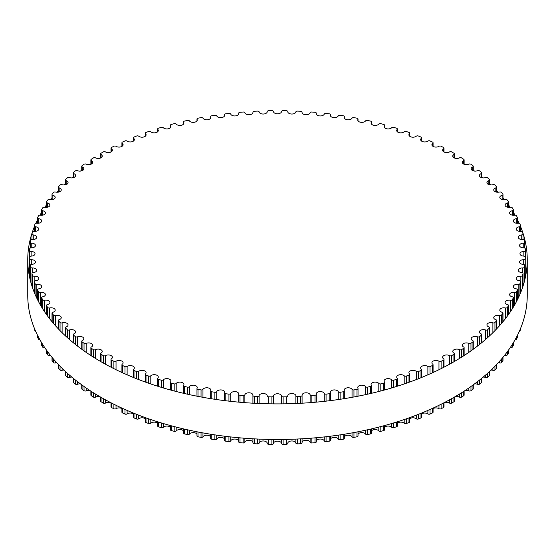 <?xml version="1.0" encoding="UTF-8"?>
<svg xmlns="http://www.w3.org/2000/svg" width="555" height="555" viewBox="0 0 555 555"><rect width="100%" height="100%" fill="white"/><g stroke="black" fill="none" stroke-linecap="round" stroke-linejoin="round"><path stroke-width="0.83" d="M453.921 353.084A4.058 2.345 180 0 1 452.748 351.44A4.058 2.345 180 0 1 455.135 349.31A4.058 2.345 180 0 1 459.485 349.678A1.526 0.881 0 0 0 461.628 349.608A247.905 143.128 0 0 0 463.751 348.235A1.526 0.881 0 0 0 464.126 347.652A1.526 0.881 0 0 0 463.626 346.993A4.058 2.345 180 0 1 462.28 345.259A4.058 2.345 180 0 1 464.563 343.15A4.058 2.345 180 0 1 468.836 343.413A1.526 0.881 0 0 0 470.966 343.267A247.905 143.128 0 0 0 472.943 341.818A1.526 0.881 0 0 0 473.269 341.276A1.526 0.881 0 0 0 472.7 340.59A4.058 2.345 180 0 1 471.174 338.765A4.058 2.345 180 0 1 473.353 336.691A4.058 2.345 180 0 1 477.543 336.836A1.526 0.881 0 0 0 479.652 336.621A247.905 143.128 0 0 0 481.483 335.109A1.526 0.881 0 0 0 481.754 334.609A1.526 0.881 0 0 0 481.109 333.888A4.058 2.345 180 0 1 479.402 331.98A4.058 2.345 180 0 1 481.469 329.941A4.058 2.345 180 0 1 485.569 329.982A1.526 0.881 0 0 0 487.651 329.691A247.905 143.128 0 0 0 489.33 328.123A1.526 0.881 0 0 0 489.552 327.665A1.526 0.881 0 0 0 488.837 326.923A4.058 2.345 180 0 1 486.929 324.932A4.058 2.345 180 0 1 492.889 322.864A1.526 0.881 0 0 0 494.942 322.51A247.905 143.128 0 0 0 496.461 320.887A1.526 0.881 0 0 0 496.635 320.478A1.526 0.881 0 0 0 495.844 319.701A4.058 2.345 180 0 1 493.735 317.647A4.058 2.345 180 0 1 499.486 315.517A1.526 0.881 0 0 0 501.498 315.094A247.905 143.128 0 0 0 502.851 313.422A1.526 0.881 0 0 0 502.99 313.055A1.526 0.881 0 0 0 502.115 312.264A4.058 2.345 180 0 1 499.798 310.141A4.058 2.345 180 0 1 505.327 307.963A1.526 0.881 0 0 0 507.298 307.47A247.905 143.128 0 0 0 508.477 305.756A1.526 0.881 0 0 0 508.581 305.437A1.526 0.881 0 0 0 507.624 304.619A4.058 2.345 180 0 1 505.092 302.447A4.058 2.345 180 0 1 510.399 300.22A1.526 0.881 0 0 0 512.314 299.665A247.905 143.128 0 0 0 513.319 297.917A1.526 0.881 0 0 0 513.396 297.647A1.526 0.881 0 0 0 512.355 296.807A4.058 2.345 180 0 1 509.601 294.594A4.058 2.345 180 0 1 514.679 292.325A1.526 0.881 0 0 0 516.538 291.708A247.905 143.128 0 0 0 517.364 289.925A1.526 0.881 0 0 0 517.413 289.703A1.526 0.881 0 0 0 516.296 288.857A4.058 2.345 180 0 1 513.313 286.595A4.058 2.345 180 0 1 518.162 284.299A1.526 0.881 0 0 0 519.952 283.619A247.905 143.128 0 0 0 520.604 281.815A1.526 0.881 0 0 0 520.632 281.642A1.526 0.881 0 0 0 519.424 280.774A4.058 2.345 180 0 1 516.212 278.485A4.058 2.345 180 0 1 520.833 276.168A1.526 0.881 0 0 0 522.553 275.426A247.905 143.128 0 0 0 523.011 273.601A1.526 0.881 0 0 0 523.025 273.483A1.526 0.881 0 0 0 521.735 272.609A4.058 2.345 180 0 1 518.287 270.299A4.058 2.345 180 0 1 522.671 267.961A1.526 0.881 0 0 0 524.315 267.163A247.905 143.128 0 0 0 524.593 265.332A1.526 0.881 0 0 0 524.6 265.255A1.526 0.881 0 0 0 523.219 264.381A4.058 2.345 180 0 1 519.535 262.05A4.058 2.345 180 0 1 523.691 259.705A1.526 0.881 0 0 0 525.245 258.859A247.905 143.128 0 0 0 525.342 257.014A1.526 0.881 0 0 0 525.342 256.993A1.526 0.881 0 0 0 523.871 256.112A4.058 2.345 180 0 1 519.959 253.774A4.058 2.345 180 0 1 523.871 251.429A1.526 0.881 0 0 0 525.342 250.555A1.526 0.881 0 0 0 525.342 250.534A247.905 143.128 0 0 0 525.245 248.689A1.526 0.881 0 0 0 523.691 247.842A4.058 2.345 180 0 1 519.535 245.497A4.058 2.345 180 0 1 523.219 243.166A1.526 0.881 0 0 0 524.6 242.285A1.526 0.881 0 0 0 524.593 242.216A247.905 143.128 0 0 0 524.315 240.377A1.526 0.881 0 0 0 522.671 239.587A4.058 2.345 180 0 1 518.287 237.249A4.058 2.345 180 0 1 521.735 234.931A1.526 0.881 0 0 0 523.025 234.064A1.526 0.881 0 0 0 523.011 233.939A247.905 143.128 0 0 0 522.553 232.115A1.526 0.881 0 0 0 520.833 231.379A4.058 2.345 180 0 1 516.212 229.055A4.058 2.345 180 0 1 519.424 226.766A1.526 0.881 0 0 0 520.632 225.906A1.526 0.881 0 0 0 520.604 225.732A247.905 143.128 0 0 0 519.952 223.929A1.526 0.881 0 0 0 518.162 223.249A4.058 2.345 180 0 1 513.313 220.952A4.058 2.345 180 0 1 516.296 218.691A1.526 0.881 0 0 0 517.413 217.844A1.526 0.881 0 0 0 517.364 217.622A247.905 143.128 0 0 0 516.538 215.839A1.526 0.881 0 0 0 514.679 215.222A4.058 2.345 180 0 1 509.601 212.953A4.058 2.345 180 0 1 512.355 210.733A1.526 0.881 0 0 0 513.396 209.901A1.526 0.881 0 0 0 513.319 209.63A247.905 143.128 0 0 0 512.314 207.882A1.526 0.881 0 0 0 510.399 207.32A4.058 2.345 180 0 1 505.092 205.093A4.058 2.345 180 0 1 507.624 202.922A1.526 0.881 0 0 0 508.581 202.11A1.526 0.881 0 0 0 508.477 201.784A247.905 143.128 0 0 0 507.298 200.071A1.526 0.881 0 0 0 505.327 199.585A4.058 2.345 180 0 1 499.798 197.4A4.058 2.345 180 0 1 502.115 195.284A1.526 0.881 0 0 0 502.99 194.486A1.526 0.881 0 0 0 502.851 194.118A247.905 143.128 0 0 0 501.498 192.453A1.526 0.881 0 0 0 499.486 192.03A4.058 2.345 180 0 1 493.735 189.9A4.058 2.345 180 0 1 495.844 187.847A1.526 0.881 0 0 0 496.635 187.07A1.526 0.881 0 0 0 496.461 186.66A247.905 143.128 0 0 0 494.942 185.037A1.526 0.881 0 0 0 492.889 184.683A4.058 2.345 180 0 1 486.929 182.609A4.058 2.345 180 0 1 488.837 180.625A1.526 0.881 0 0 0 489.552 179.875A1.526 0.881 0 0 0 489.33 179.418A247.905 143.128 0 0 0 487.651 177.85A1.526 0.881 0 0 0 485.569 177.565A4.058 2.345 180 0 1 481.469 177.607A4.058 2.345 180 0 1 479.402 175.567A4.058 2.345 180 0 1 481.109 173.653A1.526 0.881 0 0 0 481.754 172.938A1.526 0.881 0 0 0 481.483 172.439A247.905 143.128 0 0 0 479.652 170.926A1.526 0.881 0 0 0 477.543 170.711A4.058 2.345 180 0 1 473.353 170.857A4.058 2.345 180 0 1 471.174 168.782A4.058 2.345 180 0 1 472.7 166.958A1.526 0.881 0 0 0 473.269 166.264A1.526 0.881 0 0 0 472.943 165.723A247.905 143.128 0 0 0 470.966 164.28A1.526 0.881 0 0 0 468.836 164.134A4.058 2.345 180 0 1 464.563 164.391A4.058 2.345 180 0 1 462.28 162.289A4.058 2.345 180 0 1 463.626 160.548A1.526 0.881 0 0 0 464.126 159.895A1.526 0.881 0 0 0 463.751 159.313A247.905 143.128 0 0 0 461.628 157.939A1.526 0.881 0 0 0 459.485 157.863A4.058 2.345 180 0 1 455.135 158.237A4.058 2.345 180 0 1 452.748 156.108A4.058 2.345 180 0 1 453.921 154.456A1.526 0.881 0 0 0 454.358 153.839A1.526 0.881 0 0 0 453.921 153.222A247.905 143.128 0 0 0 451.659 151.917A1.526 0.881 0 0 0 449.515 151.917A4.058 2.345 180 0 1 445.103 152.41A4.058 2.345 180 0 1 442.613 150.252A4.058 2.345 180 0 1 443.618 148.705A1.526 0.881 0 0 0 444 148.123A1.526 0.881 0 0 0 443.494 147.47A247.905 143.128 0 0 0 441.107 146.243A1.526 0.881 0 0 0 438.97 146.312A4.058 2.345 180 0 1 434.503 146.936A4.058 2.345 180 0 1 431.901 144.744A4.058 2.345 180 0 1 432.754 143.308A1.526 0.881 0 0 0 433.08 142.767A1.526 0.881 0 0 0 432.512 142.073A247.905 143.128 0 0 0 430 140.935A1.526 0.881 0 0 0 427.877 141.074A4.058 2.345 180 0 1 423.361 141.823A4.058 2.345 180 0 1 420.648 139.61A4.058 2.345 180 0 1 421.37 138.278A1.526 0.881 0 0 0 421.64 137.779A1.526 0.881 0 0 0 420.995 137.064A247.905 143.128 0 0 0 418.38 136.003A1.526 0.881 0 0 0 416.271 136.218A4.058 2.345 180 0 1 411.727 137.092A4.058 2.345 180 0 1 408.903 134.865A4.058 2.345 180 0 1 409.493 133.644A1.526 0.881 0 0 0 409.715 133.186A1.526 0.881 0 0 0 409 132.444A247.905 143.128 0 0 0 406.281 131.473A1.526 0.881 0 0 0 404.2 131.757A4.058 2.345 180 0 1 399.635 132.77A4.058 2.345 180 0 1 396.7 130.515A4.058 2.345 180 0 1 397.172 129.419A1.526 0.881 0 0 0 397.352 129.003A1.526 0.881 0 0 0 396.561 128.233A247.905 143.128 0 0 0 393.745 127.359A1.526 0.881 0 0 0 391.691 127.712A4.058 2.345 180 0 1 387.126 128.857A4.058 2.345 180 0 1 384.081 126.589A4.058 2.345 180 0 1 384.448 125.61A1.526 0.881 0 0 0 384.587 125.243A1.526 0.881 0 0 0 383.713 124.452A247.905 143.128 0 0 0 380.82 123.668A1.526 0.881 0 0 0 378.808 124.091A4.058 2.345 180 0 1 374.25 125.374A4.058 2.345 180 0 1 371.08 123.092A4.058 2.345 180 0 1 371.357 122.239A1.526 0.881 0 0 0 371.462 121.92A1.526 0.881 0 0 0 370.511 121.101A247.905 143.128 0 0 0 367.542 120.421A1.526 0.881 0 0 0 365.572 120.914A4.058 2.345 180 0 1 361.034 122.329A4.058 2.345 180 0 1 357.753 120.033A4.058 2.345 180 0 1 357.954 119.311A1.526 0.881 0 0 0 358.031 119.041A1.526 0.881 0 0 0 356.99 118.201A247.905 143.128 0 0 0 353.958 117.625A1.526 0.881 0 0 0 352.043 118.18A4.058 2.345 180 0 1 347.541 119.741A4.058 2.345 180 0 1 344.142 117.431A4.058 2.345 180 0 1 344.273 116.834A1.526 0.881 0 0 0 344.322 116.612A1.526 0.881 0 0 0 343.205 115.766A247.905 143.128 0 0 0 340.118 115.287A1.526 0.881 0 0 0 338.266 115.905A4.058 2.345 180 0 1 333.805 117.605A4.058 2.345 180 0 1 330.294 115.287A4.058 2.345 180 0 1 330.371 114.83A1.526 0.881 0 0 0 330.398 114.656A1.526 0.881 0 0 0 329.191 113.796A247.905 143.128 0 0 0 326.062 113.421A1.526 0.881 0 0 0 324.273 114.101A4.058 2.345 180 0 1 319.881 115.939A4.058 2.345 180 0 1 316.246 113.608A4.058 2.345 180 0 1 316.288 113.289A1.526 0.881 0 0 0 316.301 113.165A1.526 0.881 0 0 0 315.011 112.297A247.905 143.128 0 0 0 311.848 112.027A1.526 0.881 0 0 0 310.127 112.769A4.058 2.345 180 0 1 305.812 114.746A4.058 2.345 180 0 1 302.059 112.415A4.058 2.345 180 0 1 302.073 112.221A1.526 0.881 0 0 0 302.08 112.152A1.526 0.881 0 0 0 300.699 111.278A247.905 143.128 0 0 0 297.515 111.111A1.526 0.881 0 0 0 295.87 111.909A4.058 2.345 180 0 1 291.646 114.032A4.058 2.345 180 0 1 287.774 111.694A4.058 2.345 180 0 1 287.774 111.638A1.526 0.881 0 0 0 287.774 111.617A1.526 0.881 0 0 0 286.304 110.736A247.905 143.128 0 0 0 283.112 110.681A1.526 0.881 0 0 0 281.551 111.534A4.058 2.345 180 0 1 277.5 113.789A4.058 2.345 180 0 1 273.449 111.534A1.526 0.881 0 0 0 271.888 110.681A247.905 143.128 0 0 0 268.696 110.736A1.526 0.881 0 0 0 267.226 111.617A1.526 0.881 0 0 0 267.226 111.638A4.058 2.345 180 0 1 267.226 111.694A4.058 2.345 180 0 1 263.354 114.032A4.058 2.345 180 0 1 259.13 111.909A1.526 0.881 0 0 0 257.485 111.111A247.905 143.128 0 0 0 254.301 111.278A1.526 0.881 0 0 0 252.92 112.152A1.526 0.881 0 0 0 252.927 112.221A4.058 2.345 180 0 1 252.941 112.415A4.058 2.345 180 0 1 249.188 114.746A4.058 2.345 180 0 1 244.873 112.769A1.526 0.881 0 0 0 243.152 112.027A247.905 143.128 0 0 0 239.989 112.297A1.526 0.881 0 0 0 238.699 113.165A1.526 0.881 0 0 0 238.712 113.289A4.058 2.345 180 0 1 238.754 113.608A4.058 2.345 180 0 1 235.119 115.939A4.058 2.345 180 0 1 230.727 114.101A1.526 0.881 0 0 0 228.938 113.421A247.905 143.128 0 0 0 225.809 113.796A1.526 0.881 0 0 0 224.602 114.656A1.526 0.881 0 0 0 224.629 114.83A4.058 2.345 180 0 1 224.706 115.287A4.058 2.345 180 0 1 221.195 117.605A4.058 2.345 180 0 1 216.734 115.905A1.526 0.881 0 0 0 214.882 115.287A247.905 143.128 0 0 0 211.795 115.766A1.526 0.881 0 0 0 210.678 116.612A1.526 0.881 0 0 0 210.727 116.834A4.058 2.345 180 0 1 210.858 117.431A4.058 2.345 180 0 1 207.459 119.741A4.058 2.345 180 0 1 202.957 118.18A1.526 0.881 0 0 0 201.042 117.625A247.905 143.128 0 0 0 198.01 118.201A1.526 0.881 0 0 0 196.97 119.041A1.526 0.881 0 0 0 197.046 119.311A4.058 2.345 180 0 1 197.247 120.033A4.058 2.345 180 0 1 193.966 122.329A4.058 2.345 180 0 1 189.428 120.914A1.526 0.881 0 0 0 187.458 120.421A247.905 143.128 0 0 0 184.489 121.101A1.526 0.881 0 0 0 183.538 121.92A1.526 0.881 0 0 0 183.643 122.239A4.058 2.345 180 0 1 183.92 123.092A4.058 2.345 180 0 1 180.75 125.374A4.058 2.345 180 0 1 176.192 124.091A1.526 0.881 0 0 0 174.18 123.668A247.905 143.128 0 0 0 171.287 124.452A1.526 0.881 0 0 0 170.413 125.243A1.526 0.881 0 0 0 170.552 125.61A4.058 2.345 180 0 1 170.919 126.589A4.058 2.345 180 0 1 167.874 128.857A4.058 2.345 180 0 1 163.309 127.712A1.526 0.881 0 0 0 161.255 127.359A247.905 143.128 0 0 0 158.439 128.233A1.526 0.881 0 0 0 157.648 129.003A1.526 0.881 0 0 0 157.828 129.419A4.058 2.345 180 0 1 158.3 130.515A4.058 2.345 180 0 1 155.365 132.77A4.058 2.345 180 0 1 150.8 131.757A1.526 0.881 0 0 0 148.719 131.473A247.905 143.128 0 0 0 146 132.444A1.526 0.881 0 0 0 145.285 133.186A1.526 0.881 0 0 0 145.507 133.644A4.058 2.345 180 0 1 146.097 134.865A4.058 2.345 180 0 1 143.273 137.092A4.058 2.345 180 0 1 138.729 136.218A1.526 0.881 0 0 0 136.62 136.003A247.905 143.128 0 0 0 134.005 137.064A1.526 0.881 0 0 0 133.36 137.779A1.526 0.881 0 0 0 133.63 138.278A4.058 2.345 180 0 1 134.352 139.61A4.058 2.345 180 0 1 131.639 141.823A4.058 2.345 180 0 1 127.123 141.074A1.526 0.881 0 0 0 125 140.935A247.905 143.128 0 0 0 122.489 142.073A1.526 0.881 0 0 0 121.92 142.767A1.526 0.881 0 0 0 122.246 143.308A4.058 2.345 180 0 1 123.099 144.744A4.058 2.345 180 0 1 120.497 146.936A4.058 2.345 180 0 1 116.03 146.312A1.526 0.881 0 0 0 113.893 146.243A247.905 143.128 0 0 0 111.506 147.47A1.526 0.881 0 0 0 111 148.123A1.526 0.881 0 0 0 111.382 148.705A4.058 2.345 180 0 1 112.388 150.252A4.058 2.345 180 0 1 109.897 152.41A4.058 2.345 180 0 1 105.485 151.917A1.526 0.881 0 0 0 103.341 151.917A247.905 143.128 0 0 0 101.079 153.222A1.526 0.881 0 0 0 100.642 153.839A1.526 0.881 0 0 0 101.079 154.456A4.058 2.345 180 0 1 102.252 156.108A4.058 2.345 180 0 1 99.865 158.237A4.058 2.345 180 0 1 95.516 157.863A1.526 0.881 0 0 0 93.372 157.939A247.905 143.128 0 0 0 91.249 159.313A1.526 0.881 0 0 0 90.874 159.895A1.526 0.881 0 0 0 91.374 160.548A4.058 2.345 180 0 1 92.72 162.289A4.058 2.345 180 0 1 90.437 164.391A4.058 2.345 180 0 1 86.164 164.134A1.526 0.881 0 0 0 84.034 164.28A247.905 143.128 0 0 0 82.057 165.723A1.526 0.881 0 0 0 81.731 166.264A1.526 0.881 0 0 0 82.3 166.958A4.058 2.345 180 0 1 83.826 168.782A4.058 2.345 180 0 1 81.647 170.857A4.058 2.345 180 0 1 77.457 170.711A1.526 0.881 0 0 0 75.348 170.926A247.905 143.128 0 0 0 73.517 172.439A1.526 0.881 0 0 0 73.246 172.938A1.526 0.881 0 0 0 73.891 173.653A4.058 2.345 180 0 1 75.598 175.567A4.058 2.345 180 0 1 73.531 177.607A4.058 2.345 180 0 1 69.43 177.565A1.526 0.881 0 0 0 67.349 177.85A247.905 143.128 0 0 0 65.67 179.418A1.526 0.881 0 0 0 65.448 179.875A1.526 0.881 0 0 0 66.163 180.625A4.058 2.345 180 0 1 68.071 182.609A4.058 2.345 180 0 1 62.111 184.683A1.526 0.881 0 0 0 60.058 185.037A247.905 143.128 0 0 0 58.539 186.66A1.526 0.881 0 0 0 58.365 187.07A1.526 0.881 0 0 0 59.156 187.847A4.058 2.345 180 0 1 61.265 189.9A4.058 2.345 180 0 1 55.514 192.03A1.526 0.881 0 0 0 53.502 192.453A247.905 143.128 0 0 0 52.149 194.118A1.526 0.881 0 0 0 52.01 194.486A1.526 0.881 0 0 0 52.885 195.284A4.058 2.345 180 0 1 55.202 197.4A4.058 2.345 180 0 1 49.672 199.585A1.526 0.881 0 0 0 47.702 200.071A247.905 143.128 0 0 0 46.523 201.784A1.526 0.881 0 0 0 46.419 202.11A1.526 0.881 0 0 0 47.376 202.922A4.058 2.345 180 0 1 49.908 205.093A4.058 2.345 180 0 1 44.601 207.32A1.526 0.881 0 0 0 42.686 207.882A247.905 143.128 0 0 0 41.68 209.63A1.526 0.881 0 0 0 41.604 209.901A1.526 0.881 0 0 0 42.645 210.733A4.058 2.345 180 0 1 45.399 212.953A4.058 2.345 180 0 1 40.321 215.222A1.526 0.881 0 0 0 38.461 215.839A247.905 143.128 0 0 0 37.636 217.622A1.526 0.881 0 0 0 37.587 217.844A1.526 0.881 0 0 0 38.704 218.691A4.058 2.345 180 0 1 41.687 220.952A4.058 2.345 180 0 1 36.838 223.249A1.526 0.881 0 0 0 35.048 223.929A247.905 143.128 0 0 0 34.396 225.732A1.526 0.881 0 0 0 34.368 225.906A1.526 0.881 0 0 0 35.575 226.766A4.058 2.345 180 0 1 38.788 229.055A4.058 2.345 180 0 1 34.167 231.379A1.526 0.881 0 0 0 32.447 232.115A247.905 143.128 0 0 0 31.989 233.939A1.526 0.881 0 0 0 31.975 234.064A1.526 0.881 0 0 0 33.265 234.931A4.058 2.345 180 0 1 36.713 237.249A4.058 2.345 180 0 1 32.329 239.587A1.526 0.881 0 0 0 30.685 240.377A247.905 143.128 0 0 0 30.407 242.216A1.526 0.881 0 0 0 30.4 242.285A1.526 0.881 0 0 0 31.781 243.166A4.058 2.345 180 0 1 35.464 245.497A4.058 2.345 180 0 1 31.309 247.842A1.526 0.881 0 0 0 29.755 248.689A247.905 143.128 0 0 0 29.658 250.534A1.526 0.881 0 0 0 29.658 250.555A1.526 0.881 0 0 0 31.129 251.429A4.058 2.345 180 0 1 35.041 253.774A4.058 2.345 180 0 1 31.129 256.112A1.526 0.881 0 0 0 29.658 256.993A1.526 0.881 0 0 0 29.658 257.014A247.905 143.128 0 0 0 29.755 258.859A1.526 0.881 0 0 0 31.309 259.705A4.058 2.345 180 0 1 35.464 262.05A4.058 2.345 180 0 1 31.781 264.381A1.526 0.881 0 0 0 30.4 265.255A1.526 0.881 0 0 0 30.407 265.332A247.905 143.128 0 0 0 30.685 267.163A1.526 0.881 0 0 0 32.329 267.961A4.058 2.345 180 0 1 36.713 270.299A4.058 2.345 180 0 1 33.265 272.609A1.526 0.881 0 0 0 31.975 273.483A1.526 0.881 0 0 0 31.989 273.601A247.905 143.128 0 0 0 32.447 275.426A1.526 0.881 0 0 0 34.167 276.168A4.058 2.345 180 0 1 38.788 278.485A4.058 2.345 180 0 1 35.575 280.774A1.526 0.881 0 0 0 34.368 281.642A1.526 0.881 0 0 0 34.396 281.815A247.905 143.128 0 0 0 35.048 283.619A1.526 0.881 0 0 0 36.838 284.299A4.058 2.345 180 0 1 41.687 286.595A4.058 2.345 180 0 1 38.704 288.857A1.526 0.881 0 0 0 37.587 289.703A1.526 0.881 0 0 0 37.636 289.925A247.905 143.128 0 0 0 38.461 291.708A1.526 0.881 0 0 0 40.321 292.325A4.058 2.345 180 0 1 45.399 294.594A4.058 2.345 180 0 1 42.645 296.807A1.526 0.881 0 0 0 41.604 297.647A1.526 0.881 0 0 0 41.68 297.917A247.905 143.128 0 0 0 42.686 299.665A1.526 0.881 0 0 0 44.601 300.22A4.058 2.345 180 0 1 49.908 302.447A4.058 2.345 180 0 1 47.376 304.619A1.526 0.881 0 0 0 46.419 305.437A1.526 0.881 0 0 0 46.523 305.756A247.905 143.128 0 0 0 47.702 307.47A1.526 0.881 0 0 0 49.672 307.963A4.058 2.345 180 0 1 55.202 310.141A4.058 2.345 180 0 1 52.885 312.264A1.526 0.881 0 0 0 52.01 313.055A1.526 0.881 0 0 0 52.149 313.422A247.905 143.128 0 0 0 53.502 315.094A1.526 0.881 0 0 0 55.514 315.517A4.058 2.345 180 0 1 61.265 317.647A4.058 2.345 180 0 1 59.156 319.701A1.526 0.881 0 0 0 58.365 320.478A1.526 0.881 0 0 0 58.539 320.887A247.905 143.128 0 0 0 60.058 322.51A1.526 0.881 0 0 0 62.111 322.864A4.058 2.345 180 0 1 68.071 324.932A4.058 2.345 180 0 1 66.163 326.923A1.526 0.881 0 0 0 65.448 327.665A1.526 0.881 0 0 0 65.67 328.123A247.905 143.128 0 0 0 67.349 329.691A1.526 0.881 0 0 0 69.43 329.982A4.058 2.345 180 0 1 73.531 329.941A4.058 2.345 180 0 1 75.598 331.98A4.058 2.345 180 0 1 73.891 333.888A1.526 0.881 0 0 0 73.246 334.609A1.526 0.881 0 0 0 73.517 335.109A247.905 143.128 0 0 0 75.348 336.621A1.526 0.881 0 0 0 77.457 336.836A4.058 2.345 180 0 1 81.647 336.691A4.058 2.345 180 0 1 83.826 338.765A4.058 2.345 180 0 1 82.3 340.59A1.526 0.881 0 0 0 81.731 341.276A1.526 0.881 0 0 0 82.057 341.818A247.905 143.128 0 0 0 84.034 343.267A1.526 0.881 0 0 0 86.164 343.413A4.058 2.345 180 0 1 90.437 343.15A4.058 2.345 180 0 1 92.72 345.259A4.058 2.345 180 0 1 91.374 346.993A1.526 0.881 0 0 0 90.874 347.652A1.526 0.881 0 0 0 91.249 348.235A247.905 143.128 0 0 0 93.372 349.608A1.526 0.881 0 0 0 95.516 349.678A4.058 2.345 180 0 1 99.865 349.31A4.058 2.345 180 0 1 102.252 351.44A4.058 2.345 180 0 1 101.079 353.084A1.526 0.881 0 0 0 100.642 353.708A1.526 0.881 0 0 0 101.079 354.326A247.905 143.128 0 0 0 103.341 355.63A1.526 0.881 0 0 0 105.485 355.63A4.058 2.345 180 0 1 109.897 355.131A4.058 2.345 180 0 1 112.388 357.295A4.058 2.345 180 0 1 111.382 358.842A1.526 0.881 0 0 0 111 359.425A1.526 0.881 0 0 0 111.506 360.077A247.905 143.128 0 0 0 113.893 361.305A1.526 0.881 0 0 0 116.03 361.229A4.058 2.345 180 0 1 120.497 360.611A4.058 2.345 180 0 1 123.099 362.797A4.058 2.345 180 0 1 122.246 364.24A1.526 0.881 0 0 0 121.92 364.781A1.526 0.881 0 0 0 122.489 365.467A247.905 143.128 0 0 0 125 366.612A1.526 0.881 0 0 0 127.123 366.466A4.058 2.345 180 0 1 131.639 365.724A4.058 2.345 180 0 1 134.352 367.93A4.058 2.345 180 0 1 133.63 369.262A1.526 0.881 0 0 0 133.36 369.769A1.526 0.881 0 0 0 134.005 370.483A247.905 143.128 0 0 0 136.62 371.545A1.526 0.881 0 0 0 138.729 371.33A4.058 2.345 180 0 1 143.273 370.449A4.058 2.345 180 0 1 146.097 372.683A4.058 2.345 180 0 1 145.507 373.897A1.526 0.881 0 0 0 145.285 374.354A1.526 0.881 0 0 0 146 375.104A247.905 143.128 0 0 0 148.719 376.075A1.526 0.881 0 0 0 150.8 375.784A4.058 2.345 180 0 1 155.365 374.778A4.058 2.345 180 0 1 158.3 377.025A4.058 2.345 180 0 1 157.828 378.128A1.526 0.881 0 0 0 157.648 378.538A1.526 0.881 0 0 0 158.439 379.315A247.905 143.128 0 0 0 161.255 380.189A1.526 0.881 0 0 0 163.309 379.835A4.058 2.345 180 0 1 167.874 378.69A4.058 2.345 180 0 1 170.919 380.959A4.058 2.345 180 0 1 170.552 381.937A1.526 0.881 0 0 0 170.413 382.298A1.526 0.881 0 0 0 171.287 383.096A247.905 143.128 0 0 0 174.18 383.88A1.526 0.881 0 0 0 176.192 383.45A4.058 2.345 180 0 1 180.75 382.173A4.058 2.345 180 0 1 183.92 384.455A4.058 2.345 180 0 1 183.643 385.309A1.526 0.881 0 0 0 183.538 385.628A1.526 0.881 0 0 0 184.489 386.446A247.905 143.128 0 0 0 187.458 387.126A1.526 0.881 0 0 0 189.428 386.634A4.058 2.345 180 0 1 193.966 385.212A4.058 2.345 180 0 1 197.247 387.515A4.058 2.345 180 0 1 197.046 388.236A1.526 0.881 0 0 0 196.97 388.507A1.526 0.881 0 0 0 198.01 389.339A247.905 143.128 0 0 0 201.042 389.922A1.526 0.881 0 0 0 202.957 389.367A4.058 2.345 180 0 1 207.459 387.806A4.058 2.345 180 0 1 210.858 390.116A4.058 2.345 180 0 1 210.727 390.706A1.526 0.881 0 0 0 210.678 390.928A1.526 0.881 0 0 0 211.795 391.781A247.905 143.128 0 0 0 214.882 392.26A1.526 0.881 0 0 0 216.734 391.636A4.058 2.345 180 0 1 221.195 389.936A4.058 2.345 180 0 1 224.706 392.26A4.058 2.345 180 0 1 224.629 392.718A1.526 0.881 0 0 0 224.602 392.891A1.526 0.881 0 0 0 225.809 393.752A247.905 143.128 0 0 0 228.938 394.126A1.526 0.881 0 0 0 230.727 393.446A4.058 2.345 180 0 1 235.119 391.601A4.058 2.345 180 0 1 238.754 393.932A4.058 2.345 180 0 1 238.712 394.258A1.526 0.881 0 0 0 238.699 394.383A1.526 0.881 0 0 0 239.989 395.25A247.905 143.128 0 0 0 243.152 395.521A1.526 0.881 0 0 0 244.873 394.778A4.058 2.345 180 0 1 249.188 392.801A4.058 2.345 180 0 1 252.941 395.132A4.058 2.345 180 0 1 252.927 395.32A1.526 0.881 0 0 0 252.92 395.396A1.526 0.881 0 0 0 254.301 396.27A247.905 143.128 0 0 0 257.485 396.43A1.526 0.881 0 0 0 259.13 395.639A4.058 2.345 180 0 1 263.354 393.516A4.058 2.345 180 0 1 267.226 395.854A4.058 2.345 180 0 1 267.226 395.909A1.526 0.881 0 0 0 267.226 395.93A1.526 0.881 0 0 0 268.696 396.811A247.905 143.128 0 0 0 271.888 396.86A1.526 0.881 0 0 0 273.449 396.013A4.058 2.345 180 0 1 277.5 393.752A4.058 2.345 180 0 1 281.551 396.013A1.526 0.881 0 0 0 283.112 396.86A247.905 143.128 0 0 0 286.304 396.811A1.526 0.881 0 0 0 287.774 395.93A1.526 0.881 0 0 0 287.774 395.909A4.058 2.345 180 0 1 287.774 395.854A4.058 2.345 180 0 1 291.646 393.516A4.058 2.345 180 0 1 295.87 395.639A1.526 0.881 0 0 0 297.515 396.43A247.905 143.128 0 0 0 300.699 396.27A1.526 0.881 0 0 0 302.08 395.396A1.526 0.881 0 0 0 302.073 395.32A4.058 2.345 180 0 1 302.059 395.132A4.058 2.345 180 0 1 305.812 392.801A4.058 2.345 180 0 1 310.127 394.778A1.526 0.881 0 0 0 311.848 395.521A247.905 143.128 0 0 0 315.011 395.25A1.526 0.881 0 0 0 316.301 394.383A1.526 0.881 0 0 0 316.288 394.258A4.058 2.345 180 0 1 316.246 393.932A4.058 2.345 180 0 1 319.881 391.601A4.058 2.345 180 0 1 324.273 393.446A1.526 0.881 0 0 0 326.062 394.126A247.905 143.128 0 0 0 329.191 393.752A1.526 0.881 0 0 0 330.398 392.891A1.526 0.881 0 0 0 330.371 392.718A4.058 2.345 180 0 1 330.294 392.26A4.058 2.345 180 0 1 333.805 389.936A4.058 2.345 180 0 1 338.266 391.636A1.526 0.881 0 0 0 340.118 392.26A247.905 143.128 0 0 0 343.205 391.781A1.526 0.881 0 0 0 344.322 390.928A1.526 0.881 0 0 0 344.273 390.706A4.058 2.345 180 0 1 344.142 390.116A4.058 2.345 180 0 1 347.541 387.806A4.058 2.345 180 0 1 352.043 389.367A1.526 0.881 0 0 0 353.958 389.922A247.905 143.128 0 0 0 356.99 389.339A1.526 0.881 0 0 0 358.031 388.507A1.526 0.881 0 0 0 357.954 388.236A4.058 2.345 180 0 1 357.753 387.515A4.058 2.345 180 0 1 361.034 385.212A4.058 2.345 180 0 1 365.572 386.634A1.526 0.881 0 0 0 367.542 387.126A247.905 143.128 0 0 0 370.511 386.446A1.526 0.881 0 0 0 371.462 385.628A1.526 0.881 0 0 0 371.357 385.309A4.058 2.345 180 0 1 371.08 384.455A4.058 2.345 180 0 1 374.25 382.173A4.058 2.345 180 0 1 378.808 383.45A1.526 0.881 0 0 0 380.82 383.88A247.905 143.128 0 0 0 383.713 383.096A1.526 0.881 0 0 0 384.587 382.298A1.526 0.881 0 0 0 384.448 381.937A4.058 2.345 180 0 1 384.081 380.959A4.058 2.345 180 0 1 387.126 378.69A4.058 2.345 180 0 1 391.691 379.835A1.526 0.881 0 0 0 393.745 380.189A247.905 143.128 0 0 0 396.561 379.315A1.526 0.881 0 0 0 397.352 378.538A1.526 0.881 0 0 0 397.172 378.128A4.058 2.345 180 0 1 396.7 377.025A4.058 2.345 180 0 1 399.635 374.778A4.058 2.345 180 0 1 404.2 375.784A1.526 0.881 0 0 0 406.281 376.075A247.905 143.128 0 0 0 409 375.104A1.526 0.881 0 0 0 409.715 374.354A1.526 0.881 0 0 0 409.493 373.897A4.058 2.345 180 0 1 408.903 372.683A4.058 2.345 180 0 1 411.727 370.449A4.058 2.345 180 0 1 416.271 371.33A1.526 0.881 0 0 0 418.38 371.545A247.905 143.128 0 0 0 420.995 370.483A1.526 0.881 0 0 0 421.64 369.769A1.526 0.881 0 0 0 421.37 369.262A4.058 2.345 180 0 1 420.648 367.93A4.058 2.345 180 0 1 423.361 365.724A4.058 2.345 180 0 1 427.877 366.466A1.526 0.881 0 0 0 430 366.612A247.905 143.128 0 0 0 432.512 365.467A1.526 0.881 0 0 0 433.08 364.781A1.526 0.881 0 0 0 432.754 364.24A4.058 2.345 180 0 1 431.901 362.797A4.058 2.345 180 0 1 434.503 360.611A4.058 2.345 180 0 1 438.97 361.229A1.526 0.881 0 0 0 441.107 361.305A247.905 143.128 0 0 0 443.494 360.077A1.526 0.881 0 0 0 444 359.425A1.526 0.881 0 0 0 443.618 358.842A4.058 2.345 180 0 1 442.613 357.295A4.058 2.345 180 0 1 445.103 355.131A4.058 2.345 180 0 1 449.515 355.63A1.526 0.881 0 0 0 451.659 355.63A247.905 143.128 0 0 0 453.921 354.326A1.526 0.881 0 0 0 454.358 353.708A1.526 0.881 0 0 0 453.921 353.084M454.753 396.874A4.058 2.345 180 0 1 459.485 397.137A1.526 0.881 0 0 0 461.628 397.061A247.905 143.128 0 0 0 463.751 395.687A1.526 0.881 0 0 0 464.126 395.104L464.126 391.115M465.104 390.477A4.058 2.345 180 0 1 468.836 390.866A1.526 0.881 0 0 0 470.966 390.72A247.905 143.128 0 0 0 472.943 389.277A1.526 0.881 0 0 0 473.269 388.736L473.269 384.83M474.518 383.914A4.058 2.345 180 0 1 477.543 384.289A1.526 0.881 0 0 0 479.652 384.074A247.905 143.128 0 0 0 481.483 382.562A1.526 0.881 0 0 0 481.754 382.062L481.754 378.274M483.169 377.102A4.058 2.345 180 0 1 485.569 377.435A1.526 0.881 0 0 0 487.651 377.15A247.905 143.128 0 0 0 489.33 375.582A1.526 0.881 0 0 0 489.552 375.125L489.552 371.475M491.071 370.046A4.058 2.345 180 0 1 492.889 370.317A1.526 0.881 0 0 0 494.942 369.963A247.905 143.128 0 0 0 496.461 368.34A1.526 0.881 0 0 0 496.635 367.93L496.635 364.469M498.217 362.769A4.058 2.345 180 0 1 499.486 362.97A1.526 0.881 0 0 0 501.498 362.547A247.905 143.128 0 0 0 502.851 360.882A1.526 0.881 0 0 0 502.99 360.514L502.99 357.288M504.599 355.297A4.058 2.345 180 0 1 505.327 355.415A1.526 0.881 0 0 0 507.298 354.929A247.905 143.128 0 0 0 508.477 353.216A1.526 0.881 0 0 0 508.581 352.89L508.581 349.997M510.212 347.645A4.058 2.345 180 0 1 510.399 347.68A1.526 0.881 0 0 0 512.314 347.118A247.905 143.128 0 0 0 513.319 345.37A1.526 0.881 0 0 0 513.396 345.099L513.396 342.657M515.054 339.806A1.526 0.881 0 0 0 516.538 339.161A247.905 143.128 0 0 0 517.364 337.378A1.526 0.881 0 0 0 517.413 337.156A1.526 0.881 0 0 0 517.364 336.934M519.175 331.668A1.526 0.881 0 0 0 519.952 331.071A247.905 143.128 0 0 0 520.604 329.268A1.526 0.881 0 0 0 520.632 329.094A1.526 0.881 0 0 0 520.604 328.921M34.396 328.921A1.526 0.881 0 0 0 34.368 329.094A1.526 0.881 0 0 0 34.396 329.268A247.905 143.128 0 0 0 35.048 331.071A1.526 0.881 0 0 0 35.825 331.668M37.636 336.934A1.526 0.881 0 0 0 37.587 337.156A1.526 0.881 0 0 0 37.636 337.378A247.905 143.128 0 0 0 38.461 339.161A1.526 0.881 0 0 0 39.946 339.806M41.604 342.657L41.604 345.099A1.526 0.881 0 0 0 41.68 345.37A247.905 143.128 0 0 0 42.686 347.118A1.526 0.881 0 0 0 44.601 347.68A4.058 2.345 180 0 1 44.788 347.645M46.419 349.997L46.419 352.89A1.526 0.881 0 0 0 46.523 353.216A247.905 143.128 0 0 0 47.702 354.929A1.526 0.881 0 0 0 49.672 355.415A4.058 2.345 180 0 1 50.401 355.297M52.01 357.288L52.01 360.514A1.526 0.881 0 0 0 52.149 360.882A247.905 143.128 0 0 0 53.502 362.547A1.526 0.881 0 0 0 55.514 362.97A4.058 2.345 180 0 1 56.783 362.769M58.365 364.469L58.365 367.93A1.526 0.881 0 0 0 58.539 368.34A247.905 143.128 0 0 0 60.058 369.963A1.526 0.881 0 0 0 62.111 370.317A4.058 2.345 180 0 1 63.929 370.046M65.448 371.475L65.448 375.125A1.526 0.881 0 0 0 65.67 375.582A247.905 143.128 0 0 0 67.349 377.15A1.526 0.881 0 0 0 69.43 377.435A4.058 2.345 180 0 1 71.831 377.102M73.246 378.274L73.246 382.062A1.526 0.881 0 0 0 73.517 382.562A247.905 143.128 0 0 0 75.348 384.074A1.526 0.881 0 0 0 77.457 384.289A4.058 2.345 180 0 1 80.482 383.914M81.731 384.83L81.731 388.736A1.526 0.881 0 0 0 82.057 389.277A247.905 143.128 0 0 0 84.034 390.72A1.526 0.881 0 0 0 86.164 390.866A4.058 2.345 180 0 1 89.896 390.477M90.874 391.115L90.874 395.104A1.526 0.881 0 0 0 91.249 395.687A247.905 143.128 0 0 0 93.372 397.061A1.526 0.881 0 0 0 95.516 397.137A4.058 2.345 180 0 1 100.247 396.874M100.642 397.102L100.642 401.161A1.526 0.881 0 0 0 101.079 401.778A247.905 143.128 0 0 0 103.341 403.083A1.526 0.881 0 0 0 105.485 403.083A4.058 2.345 180 0 1 111 402.986M111 402.77L111 406.877A1.526 0.881 0 0 0 111.506 407.53A247.905 143.128 0 0 0 113.893 408.757A1.526 0.881 0 0 0 116.03 408.688A4.058 2.345 180 0 1 121.92 408.598M121.92 408.091L121.92 412.233A1.526 0.881 0 0 0 122.489 412.927A247.905 143.128 0 0 0 125 414.065A1.526 0.881 0 0 0 127.123 413.926A4.058 2.345 180 0 1 133.36 413.857M133.36 413.052L133.36 417.221A1.526 0.881 0 0 0 134.005 417.936A247.905 143.128 0 0 0 136.62 418.997A1.526 0.881 0 0 0 138.729 418.782A4.058 2.345 180 0 1 145.285 418.727M145.285 417.624L145.285 421.814A1.526 0.881 0 0 0 146 422.556A247.905 143.128 0 0 0 148.719 423.527A1.526 0.881 0 0 0 150.8 423.243A4.058 2.345 180 0 1 157.648 423.208M157.648 421.8L157.648 425.997A1.526 0.881 0 0 0 158.439 426.767A247.905 143.128 0 0 0 161.255 427.641A1.526 0.881 0 0 0 163.309 427.288A4.058 2.345 180 0 1 166.854 426.067A4.058 2.345 180 0 1 170.413 427.274M170.413 425.56L170.413 429.757A1.526 0.881 0 0 0 171.287 430.548A247.905 143.128 0 0 0 174.18 431.332A1.526 0.881 0 0 0 176.192 430.909A4.058 2.345 180 0 1 179.875 429.57A4.058 2.345 180 0 1 183.538 430.916M183.538 428.89L183.538 433.08A1.526 0.881 0 0 0 184.489 433.899A247.905 143.128 0 0 0 187.458 434.579A1.526 0.881 0 0 0 189.428 434.086A4.058 2.345 180 0 1 193.216 432.623A4.058 2.345 180 0 1 196.97 434.121M197.046 435.689A1.526 0.881 0 0 0 196.97 435.959A1.526 0.881 0 0 0 198.01 436.799A247.905 143.128 0 0 0 201.042 437.375A1.526 0.881 0 0 0 202.957 436.82A4.058 2.345 180 0 1 206.855 435.231A4.058 2.345 180 0 1 210.678 436.882M210.727 438.166A1.526 0.881 0 0 0 210.678 438.388A1.526 0.881 0 0 0 211.795 439.234A247.905 143.128 0 0 0 214.882 439.713A1.526 0.881 0 0 0 216.734 439.095A4.058 2.345 180 0 1 220.724 437.375A4.058 2.345 180 0 1 224.602 439.178M224.629 440.171A1.526 0.881 0 0 0 224.602 440.344A1.526 0.881 0 0 0 225.809 441.204A247.905 143.128 0 0 0 228.938 441.579A1.526 0.881 0 0 0 230.727 440.899A4.058 2.345 180 0 1 234.786 439.047A4.058 2.345 180 0 1 238.699 441.01M238.712 437.735L238.712 441.711A1.526 0.881 0 0 0 238.699 441.835A1.526 0.881 0 0 0 239.989 442.703A247.905 143.128 0 0 0 243.152 442.973A1.526 0.881 0 0 0 244.873 442.231A4.058 2.345 180 0 1 248.994 440.247A4.058 2.345 180 0 1 252.92 442.363M252.927 438.79L252.927 442.779A1.526 0.881 0 0 0 252.92 442.848A1.526 0.881 0 0 0 254.301 443.723A247.905 143.128 0 0 0 257.485 443.889A1.526 0.881 0 0 0 259.13 443.091A4.058 2.345 180 0 1 263.299 440.968A4.058 2.345 180 0 1 267.226 443.244M267.226 443.383L267.226 443.362A1.526 0.881 0 0 0 267.226 443.383A1.526 0.881 0 0 0 268.696 444.264A247.905 143.128 0 0 0 271.888 444.319A1.526 0.881 0 0 0 273.449 443.466A4.058 2.345 180 0 1 277.5 441.211A4.058 2.345 180 0 1 281.551 443.466A1.526 0.881 0 0 0 283.112 444.319A247.905 143.128 0 0 0 286.304 444.264A1.526 0.881 0 0 0 287.774 443.383A1.526 0.881 0 0 0 287.774 443.362L287.774 443.383M287.774 443.244A4.058 2.345 180 0 1 291.701 440.968A4.058 2.345 180 0 1 295.87 443.091A1.526 0.881 0 0 0 297.515 443.889A247.905 143.128 0 0 0 300.699 443.723A1.526 0.881 0 0 0 302.08 442.848A1.526 0.881 0 0 0 302.073 442.779L302.073 438.79M302.08 442.363A4.058 2.345 180 0 1 306.006 440.247A4.058 2.345 180 0 1 310.127 442.231A1.526 0.881 0 0 0 311.848 442.973A247.905 143.128 0 0 0 315.011 442.703A1.526 0.881 0 0 0 316.301 441.835A1.526 0.881 0 0 0 316.288 441.711L316.288 437.735M316.301 441.01A4.058 2.345 180 0 1 320.214 439.047A4.058 2.345 180 0 1 324.273 440.899A1.526 0.881 0 0 0 326.062 441.579A247.905 143.128 0 0 0 329.191 441.204A1.526 0.881 0 0 0 330.398 440.344A1.526 0.881 0 0 0 330.371 440.171M330.398 439.178A4.058 2.345 180 0 1 334.276 437.375A4.058 2.345 180 0 1 338.266 439.095A1.526 0.881 0 0 0 340.118 439.713A247.905 143.128 0 0 0 343.205 439.234A1.526 0.881 0 0 0 344.322 438.388L344.322 434.232M344.322 436.882A4.058 2.345 180 0 1 348.145 435.231A4.058 2.345 180 0 1 352.043 436.82A1.526 0.881 0 0 0 353.958 437.375A247.905 143.128 0 0 0 356.99 436.799A1.526 0.881 0 0 0 358.031 435.959L358.031 431.783M358.031 434.121A4.058 2.345 180 0 1 361.784 432.623A4.058 2.345 180 0 1 365.572 434.086A1.526 0.881 0 0 0 367.542 434.579A247.905 143.128 0 0 0 370.511 433.899A1.526 0.881 0 0 0 371.462 433.08L371.462 428.89M371.462 430.916A4.058 2.345 180 0 1 375.125 429.57A4.058 2.345 180 0 1 378.808 430.909A1.526 0.881 0 0 0 380.82 431.332A247.905 143.128 0 0 0 383.713 430.548A1.526 0.881 0 0 0 384.587 429.757L384.587 425.56M384.587 427.274A4.058 2.345 180 0 1 388.146 426.067A4.058 2.345 180 0 1 391.691 427.288A1.526 0.881 0 0 0 393.745 427.641A247.905 143.128 0 0 0 396.561 426.767A1.526 0.881 0 0 0 397.352 425.997L397.352 421.8M397.352 423.208A4.058 2.345 180 0 1 404.2 423.243A1.526 0.881 0 0 0 406.281 423.527A247.905 143.128 0 0 0 409 422.556A1.526 0.881 0 0 0 409.715 421.814L409.715 417.624M409.715 418.727A4.058 2.345 180 0 1 416.271 418.782A1.526 0.881 0 0 0 418.38 418.997A247.905 143.128 0 0 0 420.995 417.936A1.526 0.881 0 0 0 421.64 417.221L421.64 413.052M421.64 413.857A4.058 2.345 180 0 1 427.877 413.926A1.526 0.881 0 0 0 430 414.065A247.905 143.128 0 0 0 432.512 412.927A1.526 0.881 0 0 0 433.08 412.233L433.08 408.091M433.08 408.598A4.058 2.345 180 0 1 438.97 408.688A1.526 0.881 0 0 0 441.107 408.757A247.905 143.128 0 0 0 443.494 407.53A1.526 0.881 0 0 0 444 406.877L444 402.77M444 402.986A4.058 2.345 180 0 1 449.515 403.083A1.526 0.881 0 0 0 451.659 403.083A247.905 143.128 0 0 0 453.921 401.778A1.526 0.881 0 0 0 454.358 401.161L454.358 397.102M27.75 259.705L27.75 295.295A249.75 144.189 0 0 0 100.899 397.255A249.75 144.189 0 0 0 373.078 428.509A249.75 144.189 0 0 0 527.25 295.295L527.25 259.705A249.75 144.189 180 0 1 373.078 392.919A249.75 144.189 180 0 1 100.899 361.666A249.75 144.189 180 0 1 27.75 259.705A249.75 144.189 180 0 1 34.368 226.724M35.825 223.332A249.75 144.189 180 0 1 37.587 219.641M39.946 215.194A249.75 144.189 180 0 1 41.604 212.343M44.788 207.355A249.75 144.189 180 0 1 46.419 205.003M50.401 199.703A249.75 144.189 180 0 1 52.01 197.712M56.783 192.231A249.75 144.189 180 0 1 58.365 190.531M63.929 184.954A249.75 144.189 180 0 1 65.448 183.525M71.831 177.898A249.75 144.189 180 0 1 73.246 176.726M80.482 171.086A249.75 144.189 180 0 1 81.731 170.17M89.896 164.523A249.75 144.189 180 0 1 90.874 163.885M100.247 158.126A249.75 144.189 180 0 1 100.642 157.897M454.358 157.897A249.75 144.189 180 0 1 454.753 158.126M464.126 163.885A249.75 144.189 180 0 1 465.104 164.523M473.269 170.17A249.75 144.189 180 0 1 474.518 171.086M481.754 176.726A249.75 144.189 180 0 1 483.169 177.898M489.552 183.525A249.75 144.189 180 0 1 491.071 184.954M496.635 190.531A249.75 144.189 180 0 1 498.217 192.231M502.99 197.712A249.75 144.189 180 0 1 504.599 199.703M508.581 205.003A249.75 144.189 180 0 1 510.212 207.355M513.396 212.343A249.75 144.189 180 0 1 515.054 215.194M517.413 219.641A249.75 144.189 180 0 1 519.175 223.332M520.632 226.724A249.75 144.189 180 0 1 527.25 259.705M459.485 349.678L459.485 358.454M459.485 394.05L459.485 397.137M461.628 349.608L461.628 357.122M461.628 392.718L461.628 397.061M463.751 348.235L463.751 355.769M463.751 391.358L463.751 395.687M468.836 343.413L468.836 352.376M468.836 387.966L468.836 390.866M470.966 343.267L470.966 350.892M470.966 386.481L470.966 390.72M472.943 341.818L472.943 349.477M472.943 385.066L472.943 389.277M477.543 336.836L477.543 346.036M477.543 381.625L477.543 384.289M479.652 336.621L479.652 344.377M479.652 379.967L479.652 384.074M481.483 335.109L481.483 342.9M481.483 378.496L481.483 382.562M485.569 329.982L485.569 339.459M485.569 375.048L485.569 377.435M487.651 329.691L487.651 337.613M487.651 373.21L487.651 377.15M489.33 328.123L489.33 336.087M489.33 371.677L489.33 375.582M492.889 322.864L492.889 332.695M492.889 368.284L492.889 370.317M494.942 322.51L494.942 330.634M494.942 366.224L494.942 369.963M496.461 320.887L496.461 329.059M496.461 364.656L496.461 368.34M499.486 315.517L499.486 325.778M499.486 361.374L499.486 362.97M501.498 315.094L501.498 323.475M501.498 359.064L501.498 362.547M502.851 313.422L502.851 321.865M502.851 357.462L502.851 360.882M505.327 307.963L505.327 318.778M505.327 354.374L505.327 355.415M507.298 307.47L507.298 316.183M507.298 351.773L507.298 354.929M508.477 305.756L508.477 314.553M508.477 350.143L508.477 353.216M510.399 300.22L510.399 311.771M512.314 299.665L512.314 308.823M512.314 344.412L512.314 347.118M513.319 297.917L513.319 307.186M513.319 342.782L513.319 345.37M514.679 292.325L514.679 304.868M516.538 291.708L516.538 301.476M516.538 337.072L516.538 339.161M517.364 289.925L517.364 299.866M517.364 335.456L517.364 337.378M518.162 284.299L518.162 298.243M519.952 283.619L519.952 294.303M519.952 329.892L519.952 331.071M520.604 281.815L520.604 292.756M520.604 328.345L520.604 329.268M520.833 276.168L520.833 292.187M522.553 275.426L522.553 287.546M523.011 273.601L523.011 286.151M522.671 267.961L522.671 272.914M524.315 267.163L524.315 281.739M524.593 265.332L524.593 280.67M523.691 259.705L523.691 264.451M525.245 258.859L525.245 277.923M523.871 251.429L523.871 256.112M525.342 250.569L525.342 256.972M523.219 243.166L523.219 247.828M524.593 242.362L524.593 247.995M521.735 234.931L521.735 239.566M523.011 234.189L523.011 239.594L523.025 234.064M519.424 226.766L519.424 231.352M516.296 218.691L516.296 223.207M512.355 210.733L512.355 215.174M507.624 202.922L507.624 207.265M502.115 195.284L502.115 199.516M495.844 187.847L495.844 191.954M488.837 180.625L488.837 184.6M481.109 173.653L481.109 177.475M472.7 166.958L472.7 170.614M463.626 160.548L463.626 164.03M453.921 154.456L453.921 157.752M443.618 148.705L443.618 151.799M432.754 143.308L432.754 146.187M421.37 138.278L421.37 140.942M409.493 133.644L409.493 136.079M397.172 129.419L397.172 131.618M384.448 125.61L384.448 127.567M371.357 122.239L371.357 123.938M357.954 119.311L357.954 120.754M344.273 116.834L344.273 118.021M330.371 114.83L330.371 115.745M316.288 113.289L316.288 113.935M302.073 112.221L302.073 112.603M252.927 112.221L252.927 112.603M238.712 113.289L238.712 113.935M224.629 114.83L224.629 115.745M210.727 116.834L210.727 118.021M197.046 119.311L197.046 120.754M183.643 122.239L183.643 123.938M170.552 125.61L170.552 127.567M157.828 129.419L157.828 131.618M145.507 133.644L145.507 136.079M133.63 138.278L133.63 140.942M122.246 143.308L122.246 146.187M111.382 148.705L111.382 151.799M101.079 154.456L101.079 157.752M91.374 160.548L91.374 164.03M82.3 166.958L82.3 170.614M73.891 173.653L73.891 177.475M66.163 180.625L66.163 184.6M59.156 187.847L59.156 191.954M52.885 195.284L52.885 199.516M47.376 202.922L47.376 207.265M42.645 210.733L42.645 215.174M38.704 218.691L38.704 223.207M35.575 226.766L35.575 231.352M31.989 234.189L31.989 239.594L31.975 234.064M33.265 234.931L33.265 239.566M30.407 242.362L30.407 247.995M31.781 243.166L31.781 247.828M29.658 250.569L29.658 256.972M31.129 251.429L31.129 256.112M29.658 277.493L29.658 250.555M29.755 258.859L29.755 277.923M31.309 259.705L31.309 264.451M30.407 265.332L30.407 280.67M30.685 267.163L30.685 281.739M32.329 267.961L32.329 272.914M31.989 273.601L31.989 286.151M32.447 275.426L32.447 287.546M34.167 276.168L34.167 292.187M34.396 281.815L34.396 292.756M34.396 328.345L34.396 329.268M35.048 283.619L35.048 294.303M35.048 329.892L35.048 331.071M36.838 284.299L36.838 298.243M37.636 289.925L37.636 299.866M37.636 335.456L37.636 337.378M38.461 291.708L38.461 301.476M38.461 337.072L38.461 339.161M40.321 292.325L40.321 304.868M41.68 297.917L41.68 307.186M41.68 342.782L41.68 345.37M42.686 299.665L42.686 308.823M42.686 344.412L42.686 347.118M44.601 300.22L44.601 311.771M46.523 305.756L46.523 314.553M46.523 350.143L46.523 353.216M47.702 307.47L47.702 316.183M47.702 351.773L47.702 354.929M49.672 307.963L49.672 318.778M49.672 354.374L49.672 355.415M52.149 313.422L52.149 321.865M52.149 357.462L52.149 360.882M53.502 315.094L53.502 323.475M53.502 359.064L53.502 362.547M55.514 315.517L55.514 325.778M55.514 361.374L55.514 362.97M58.539 320.887L58.539 329.059M58.539 364.656L58.539 368.34M60.058 322.51L60.058 330.634M60.058 366.224L60.058 369.963M62.111 322.864L62.111 332.695M62.111 368.284L62.111 370.317M65.67 328.123L65.67 336.087M65.67 371.677L65.67 375.582M67.349 329.691L67.349 337.613M67.349 373.21L67.349 377.15M69.43 329.982L69.43 339.459M69.43 375.048L69.43 377.435M73.517 335.109L73.517 342.9M73.517 378.496L73.517 382.562M75.348 336.621L75.348 344.377M75.348 379.967L75.348 384.074M77.457 336.836L77.457 346.036M77.457 381.625L77.457 384.289M82.057 341.818L82.057 349.477M82.057 385.066L82.057 389.277M84.034 343.267L84.034 350.892M84.034 386.481L84.034 390.72M86.164 343.413L86.164 352.376M86.164 387.966L86.164 390.866M91.249 348.235L91.249 355.769M91.249 391.358L91.249 395.687M93.372 349.608L93.372 357.122M93.372 392.718L93.372 397.061M95.516 349.678L95.516 358.454M95.516 394.05L95.516 397.137M101.079 354.326L101.079 361.77M101.079 397.359L101.079 401.778M103.341 355.63L103.341 363.053M103.341 398.643L103.341 403.083M105.485 355.63L105.485 364.24M105.485 399.836L105.485 403.083M111.506 360.077L111.506 367.438M111.506 403.027L111.506 407.53M113.893 361.305L113.893 368.645M113.893 404.241L113.893 408.757M116.03 361.229L116.03 369.706M116.03 405.296L116.03 408.688M122.489 365.467L122.489 372.766M122.489 408.355L122.489 412.927M125 366.612L125 373.89M125 409.486L125 414.065M127.123 366.466L127.123 374.833M127.123 410.423L127.123 413.926M134.005 370.483L134.005 377.719M134.005 413.308L134.005 417.936M136.62 371.545L136.62 378.767M136.62 414.356L136.62 418.997M138.729 371.33L138.729 379.592M138.729 415.182L138.729 418.782M146 375.104L146 382.291M146 417.88L146 422.556M148.719 376.075L148.719 383.248M148.719 418.838L148.719 423.527M150.8 375.784L150.8 383.963M150.8 419.559L150.8 423.243M158.439 379.315L158.439 386.46M158.439 422.05L158.439 426.767M161.255 380.189L161.255 387.328M161.255 422.917L161.255 427.641M163.309 379.835L163.309 387.938M163.309 423.534L163.309 427.288M171.287 383.096L171.287 390.207M171.287 425.796L171.287 430.548M174.18 383.88L174.18 390.977M174.18 426.573L174.18 431.332M176.192 383.45L176.192 391.504M176.192 427.093L176.192 430.909M184.489 386.446L184.489 393.523M184.489 429.112L184.489 433.899M187.458 387.126L187.458 394.203M187.458 429.792L187.458 434.579M189.428 386.634L189.428 394.633M189.428 430.222L189.428 434.086M198.01 389.339L198.01 396.395M198.01 431.991L198.01 436.799M201.042 389.922L201.042 396.971M201.042 432.567L201.042 437.375M202.957 389.367L202.957 397.325M202.957 432.914L202.957 436.82M211.795 391.781L211.795 398.816M211.795 434.405L211.795 439.234M214.882 392.26L214.882 399.288M214.882 434.884L214.882 439.713M216.734 391.636L216.734 399.565M216.734 435.155L216.734 439.095M225.809 393.752L225.809 400.772M225.809 436.362L225.809 441.204M228.938 394.126L228.938 401.147M228.938 436.736L228.938 441.579M230.727 393.446L230.727 401.348M230.727 436.938L230.727 440.899M238.712 394.501L238.712 402.146M239.989 395.25L239.989 402.264M239.989 437.853L239.989 442.703M243.152 395.521L243.152 402.528M243.152 438.117L243.152 442.973M244.873 394.778L244.873 402.659M244.873 438.249L244.873 442.231M252.927 395.465L252.927 403.194M254.301 396.27L254.301 403.27M254.301 438.866L254.301 443.723M257.485 396.43L257.485 403.429M257.485 439.026L257.485 443.889M259.13 395.639L259.13 403.506M259.13 439.095L259.13 443.091M268.696 396.811L268.696 403.804M268.696 439.4L268.696 444.264M271.888 396.86L271.888 403.86M271.888 439.449L271.888 444.319M273.449 396.013L273.449 403.88M273.449 439.47L273.449 443.466M281.551 396.013L281.551 403.88M281.551 439.47L281.551 443.466M283.112 396.86L283.112 403.86M283.112 439.449L283.112 444.319M286.304 396.811L286.304 403.804M286.304 439.4L286.304 444.264M295.87 395.639L295.87 403.506M295.87 439.095L295.87 443.091M297.515 396.43L297.515 403.429M297.515 439.026L297.515 443.889M300.699 396.27L300.699 403.27M300.699 438.866L300.699 443.723M302.073 395.465L302.073 403.194M310.127 394.778L310.127 402.659M310.127 438.249L310.127 442.231M311.848 395.521L311.848 402.528M311.848 438.117L311.848 442.973M315.011 395.25L315.011 402.264M315.011 437.853L315.011 442.703M316.288 394.501L316.288 402.146M324.273 393.446L324.273 401.348M324.273 436.938L324.273 440.899M326.062 394.126L326.062 401.147M326.062 436.736L326.062 441.579M329.191 393.752L329.191 400.772M329.191 436.362L329.191 441.204M338.266 391.636L338.266 399.565M338.266 435.155L338.266 439.095M340.118 392.26L340.118 399.288M340.118 434.884L340.118 439.713M343.205 391.781L343.205 398.816M343.205 434.405L343.205 439.234M352.043 389.367L352.043 397.325M352.043 432.914L352.043 436.82M353.958 389.922L353.958 396.971M353.958 432.567L353.958 437.375M356.99 389.339L356.99 396.395M356.99 431.991L356.99 436.799M365.572 386.634L365.572 394.633M365.572 430.222L365.572 434.086M367.542 387.126L367.542 394.203M367.542 429.792L367.542 434.579M370.511 386.446L370.511 393.523M370.511 429.112L370.511 433.899M378.808 383.45L378.808 391.504M378.808 427.093L378.808 430.909M380.82 383.88L380.82 390.977M380.82 426.573L380.82 431.332M383.713 383.096L383.713 390.207M383.713 425.796L383.713 430.548M391.691 379.835L391.691 387.938M391.691 423.534L391.691 427.288M393.745 380.189L393.745 387.328M393.745 422.917L393.745 427.641M396.561 379.315L396.561 386.46M396.561 422.05L396.561 426.767M404.2 375.784L404.2 383.963M404.2 419.559L404.2 423.243M406.281 376.075L406.281 383.248M406.281 418.838L406.281 423.527M409 375.104L409 382.291M409 417.88L409 422.556M416.271 371.33L416.271 379.592M416.271 415.182L416.271 418.782M418.38 371.545L418.38 378.767M418.38 414.356L418.38 418.997M420.995 370.483L420.995 377.719M420.995 413.308L420.995 417.936M427.877 366.466L427.877 374.833M427.877 410.423L427.877 413.926M430 366.612L430 373.89M430 409.486L430 414.065M432.512 365.467L432.512 372.766M432.512 408.355L432.512 412.927M438.97 361.229L438.97 369.706M438.97 405.296L438.97 408.688M441.107 361.305L441.107 368.645M441.107 404.241L441.107 408.757M443.494 360.077L443.494 367.438M443.494 403.027L443.494 407.53M449.515 355.63L449.515 364.24M449.515 399.836L449.515 403.083M451.659 355.63L451.659 363.053M451.659 398.643L451.659 403.083M453.921 354.326L453.921 361.77M453.921 397.359L453.921 401.778M464.126 347.652L464.126 355.526M473.269 341.276L473.269 349.241M481.754 334.609L481.754 342.678M489.552 327.665L489.552 335.879M496.635 320.478L496.635 328.872M502.99 313.055L502.99 321.699M508.581 305.437L508.581 314.407M513.396 297.647L513.396 307.068M517.413 289.703L517.413 299.769M517.413 335.359L517.413 337.156M520.632 281.642L520.632 292.679M520.632 328.276L520.632 329.094M523.025 273.483L523.025 286.102M524.6 265.255L524.6 280.65M520.632 225.906L520.632 231.393M517.413 217.844L517.413 223.29M513.396 209.901L513.396 215.291M508.581 202.11L508.581 207.417M502.99 194.486L502.99 199.689M496.635 187.07L496.635 192.141M489.552 179.875L489.552 184.801M481.754 172.938L481.754 177.69M473.269 166.264L473.269 170.836M464.126 159.895L464.126 164.252M454.358 153.839L454.358 157.974M444 148.123L444 152.014M433.08 142.767L433.08 146.402M421.64 137.779L421.64 141.143M409.715 133.186L409.715 136.273M397.352 129.003L397.352 131.792M384.587 125.243L384.587 127.726M371.462 121.92L371.462 124.084M358.031 119.041L358.031 120.879M344.322 116.612L344.322 118.118M330.398 114.656L330.398 115.822M316.301 113.165L316.301 113.99M302.08 112.152L302.08 112.637M252.92 112.152L252.92 112.637M238.699 113.165L238.699 113.99M224.602 114.656L224.602 115.822M210.678 116.612L210.678 118.118M196.97 119.041L196.97 120.879M183.538 121.92L183.538 124.084M170.413 125.243L170.413 127.726M157.648 129.003L157.648 131.792M145.285 133.186L145.285 136.273M133.36 137.779L133.36 141.143M121.92 142.767L121.92 146.402M111 148.123L111 152.014M100.642 153.839L100.642 157.974M90.874 159.895L90.874 164.252M81.731 166.264L81.731 170.836M73.246 172.938L73.246 177.69M65.448 179.875L65.448 184.801M58.365 187.07L58.365 192.141M52.01 194.486L52.01 199.689M46.419 202.11L46.419 207.417M41.604 209.901L41.604 215.291M37.587 217.844L37.587 223.29M34.368 225.906L34.368 231.393M30.4 265.255L30.4 280.65M31.975 273.483L31.975 286.102M34.368 281.642L34.368 292.679M34.368 328.276L34.368 329.094M37.587 289.703L37.587 299.769M37.587 335.359L37.587 337.156M41.604 297.647L41.604 307.068M46.419 305.437L46.419 314.407M52.01 313.055L52.01 321.699M58.365 320.478L58.365 328.872M65.448 327.665L65.448 335.879M73.246 334.609L73.246 342.678M81.731 341.276L81.731 349.241M90.874 347.652L90.874 355.526M100.642 353.708L100.642 361.513M111 359.425L111 367.181M121.92 364.781L121.92 372.502M133.36 369.769L133.36 377.456M145.285 374.354L145.285 382.034M157.648 378.538L157.648 386.211M170.413 382.298L170.413 389.971M183.538 385.628L183.538 393.301M196.97 388.507L196.97 396.194M196.97 431.783L196.97 435.959M210.678 390.928L210.678 398.636M210.678 434.232L210.678 438.388M224.602 392.891L224.602 400.627M224.602 436.216L224.602 440.344M238.699 394.383L238.699 402.146M238.699 437.735L238.699 441.835M252.92 395.396L252.92 403.194M252.92 438.79L252.92 442.848M302.08 395.396L302.08 403.194M302.08 438.79L302.08 442.848M316.301 394.383L316.301 402.146M316.301 437.735L316.301 441.835M330.398 392.891L330.398 400.627M330.398 436.216L330.398 440.344M344.322 390.928L344.322 398.636M358.031 388.507L358.031 396.194M371.462 385.628L371.462 393.301M384.587 382.298L384.587 389.971M397.352 378.538L397.352 386.211M409.715 374.354L409.715 382.034M421.64 369.769L421.64 377.456M433.08 364.781L433.08 372.502M444 359.425L444 367.181M454.358 353.708L454.358 361.513"/></g></svg>
